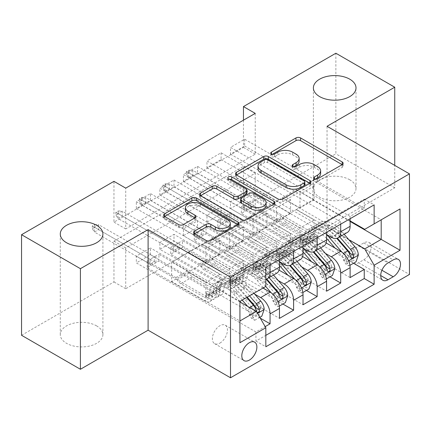 <?xml version="1.0" encoding="UTF-8"?>
<svg xmlns="http://www.w3.org/2000/svg" width="431" height="431" viewBox="0 0 431 431"><rect width="100%" height="100%" fill="white"/><g stroke="black" fill="none" stroke-linecap="round" stroke-linejoin="round"><path stroke-width="0.32" stroke-dasharray="2.15 1.62" d="M315.309 179.124L314.393 179.652A2.29 1.32 0 0 0 313.725 180.589A2.29 1.32 0 0 0 314.393 181.521A2.29 1.32 0 0 0 317.631 181.521L342.187 167.347A3.27 1.886 0 0 0 343.141 166.01A3.27 1.886 0 0 0 342.187 164.674L342.144 164.653M272.322 154.309L271.411 154.837A2.29 1.32 0 0 0 270.738 155.769A2.29 1.32 0 0 0 271.411 156.701A2.29 1.32 0 0 0 274.644 156.701L277.823 154.869L277.823 152.148M293.818 166.716L292.902 167.244A2.29 1.32 0 0 0 292.234 168.176A2.29 1.32 0 0 0 292.902 169.114A2.29 1.32 0 0 0 296.14 169.114L299.313 167.276L299.313 164.561M96.657 325.911A21.313 12.305 0 0 0 73.432 323.245A21.313 12.305 0 0 0 60.281 334.612A21.313 12.305 0 0 0 66.519 343.313A21.313 12.305 0 0 0 89.745 345.98A21.313 12.305 0 0 0 102.901 334.612A21.313 12.305 0 0 0 96.657 325.911M349.762 179.786A21.313 12.305 0 0 0 326.542 177.119A21.313 12.305 0 0 0 313.385 188.482A21.313 12.305 0 0 0 319.624 197.182A21.313 12.305 0 0 0 342.85 199.849A21.313 12.305 0 0 0 356.006 188.482A21.313 12.305 0 0 0 349.762 179.786M219.912 343.108A10.656 6.153 120 0 0 226.873 333.718A10.656 6.153 120 0 0 225.241 325.184A10.656 6.153 120 0 0 219.912 325.707A10.656 6.153 120 0 0 212.952 335.097A10.656 6.153 120 0 0 214.59 343.636A10.656 6.153 120 0 0 219.912 343.108M260.292 318.164L150.457 254.753L136.331 262.91L255.939 331.962L265.178 326.628M282.898 304.027L174 241.161L159.874 249.312L279.482 318.369M306.441 290.435L197.549 227.563L183.423 235.719L303.025 304.776M329.984 276.842L221.092 213.97L206.966 222.127L326.574 291.184M364.243 208.259L244.636 139.208L230.51 147.364L350.117 216.416L364.243 208.259L364.243 199.154L255.939 261.682L255.939 270.792L136.331 201.735L150.457 193.578L150.457 200.377L136.331 208.534L136.331 201.735M340.7 221.852L221.092 152.8L206.966 160.957L326.574 230.009L340.7 221.852L340.7 224.163M317.157 235.45L197.549 166.393L183.423 174.55L303.025 243.607L317.157 235.45L317.157 237.761M293.608 249.043L174 179.986L159.874 188.142L279.482 257.199L293.608 249.043L293.608 251.354M263.002 288.053L211.675 258.422L229.335 268.89L229.335 282.617L159.874 242.518L174 234.362L174 241.161M254.737 294.157L202.258 263.858L211.675 258.422M279.051 270.135L235.218 244.83L252.878 255.297L252.878 269.025L183.423 228.926L197.549 220.769L197.549 227.563M278.281 280.565L225.801 250.266L235.218 244.83M302.594 256.542L258.762 231.237L276.422 241.699L276.422 255.432L206.966 215.333L221.092 207.176L221.092 213.97M301.824 266.972L249.344 236.673L258.762 231.237M255.233 113.38L255.233 154.158L125.733 228.926L125.733 188.142M244.636 139.208L244.636 146.001L230.51 154.158L230.51 147.364M221.092 152.8L221.092 159.599L206.966 167.751L206.966 160.957M197.549 166.393L197.549 173.192L183.423 181.349L183.423 174.55M174 179.986L174 186.785L159.874 194.941L159.874 188.142M255.233 213.97L125.733 288.738L125.733 247.954L255.233 173.192L255.233 213.97L243.461 207.176L335.873 153.819L335.873 53.228M244.636 200.377L230.51 208.534L230.51 201.735L244.636 193.578L244.636 200.377L353.533 263.249M206.966 222.127L206.966 215.333M183.423 235.719L183.423 228.926M159.874 249.312L159.874 242.518M150.457 254.753L150.457 247.954L136.331 256.111L136.331 262.91M174 186.785L243.461 226.884L243.461 240.611L225.801 230.418L211.675 238.844L270.065 272.559A13.318 7.688 -120 0 0 276.724 273.216M211.675 238.844L202.258 244.285L260.647 277.995L270.065 272.559M197.549 173.192L267.005 213.291L267.005 227.018L249.344 216.825L235.218 225.251L293.608 258.966A13.318 7.688 -120 0 0 300.267 259.624M235.218 225.251L225.801 230.693L279.482 261.682M221.092 159.599L290.548 199.698L290.548 213.426L272.893 203.233L258.762 211.659L317.157 245.374A13.318 7.688 -120 0 0 323.816 246.031M258.762 211.659L249.344 217.095L303.025 248.089M325.367 253.38L272.893 223.08L282.31 217.639L299.965 228.107L299.965 241.839L230.51 201.735M326.138 242.944L282.31 217.639M244.636 146.001L314.091 186.106L314.091 199.833L296.436 189.64L272.893 203.502L326.574 234.496M282.31 198.066L340.7 231.776A13.318 7.688 -120 0 0 347.359 232.438M350.117 218.727L350.117 216.416M270.065 264.946L270.065 262.635L255.939 270.792M279.482 259.51L279.482 257.199M303.025 245.912L303.025 243.607M326.574 232.32L326.574 230.009M255.939 331.962L255.939 341.072L265.825 335.361M171.646 281.529L239.927 320.95L239.927 301.377L171.646 261.956L171.646 281.529L188.131 272.015L205.786 282.483L205.786 296.21L136.331 256.111M239.927 301.921L188.131 272.015M348.916 239.781L296.436 209.488L312.917 199.968L350.117 221.448M312.917 199.968L312.917 180.395L381.198 219.815L364.718 229.33M312.917 180.395L296.436 189.909L350.117 220.904M327.043 126.294L327.043 226.884L394.737 187.803L394.737 165.375M394.737 187.803L335.873 153.819M21.55 335.291L113.962 281.939L113.962 241.155L243.461 166.393L243.461 207.176M125.733 288.738L113.962 281.939M327.043 226.884L409.45 274.461M243.461 120.174L243.461 147.364L113.962 222.127L113.962 181.343M150.457 200.377L219.912 240.476L219.912 254.209L202.258 244.011L188.131 252.442L256.407 291.862L239.927 301.377M188.131 252.442L171.646 261.956M202.258 263.858L188.131 272.284M225.801 250.266L211.675 258.692M249.344 236.673L235.218 245.099M272.893 223.08L258.762 231.506M296.436 209.488L282.31 217.914M296.436 189.64L296.436 189.909M272.893 203.233L272.893 203.502M249.344 216.825L249.344 217.095M225.801 230.418L225.801 230.693M202.258 244.011L202.258 244.285M255.233 154.158L243.461 147.364M125.733 228.926L113.962 222.127M255.233 173.192L243.461 166.393M125.733 247.954L113.962 241.155M296.436 209.757L314.091 219.95L314.091 233.683L299.965 241.839M314.091 219.95L299.965 228.107M314.091 233.683L244.636 193.578M230.51 208.534L350.117 277.591M364.243 199.154L374.135 204.865M230.51 154.158L299.965 194.262L299.965 207.99L282.31 197.797M314.091 199.833L299.965 207.99M314.091 186.106L299.965 194.262M270.065 262.635L150.457 193.578M272.893 223.35L290.548 233.548L276.422 241.699M290.548 233.548L290.548 247.275L276.422 255.432M290.548 247.275L221.092 207.176M206.966 167.751L276.422 207.855L276.422 221.582L258.762 211.389M290.548 213.426L276.422 221.582M290.548 199.698L276.422 207.855M267.005 227.018L252.878 235.175L235.218 224.982M267.005 213.291L252.878 221.448L252.878 235.175M183.423 181.349L252.878 221.448M249.344 236.942L267.005 247.141L267.005 260.868L197.549 220.769M267.005 260.868L252.878 269.025M267.005 247.141L252.878 255.297M243.461 240.611L229.335 248.768L211.675 238.575M243.461 226.884L229.335 235.04L229.335 248.768M159.874 194.941L229.335 235.04M225.801 250.535L243.461 260.733L243.461 274.461L174 234.362M243.461 274.461L229.335 282.617M243.461 260.733L229.335 268.89M219.912 254.209L205.786 262.366L188.131 252.167M219.912 240.476L205.786 248.633L205.786 262.366M255.939 261.682L265.825 267.392M265.825 286.421L256.407 291.862M136.331 208.534L205.786 248.633M265.825 279.191A13.318 7.688 60 0 1 260.647 277.995M202.258 264.133L219.912 274.326L219.912 288.053L150.457 247.954M255.939 341.072L265.825 346.777M219.912 288.053L205.786 296.21M219.912 274.326L205.786 282.483M239.927 342.699L239.927 320.95M363.775 259.78A10.322 5.959 120 0 0 370.515 250.686A10.322 5.959 120 0 0 368.936 242.416A10.322 5.959 120 0 0 363.775 242.928L358.592 245.918A10.322 5.959 120 0 0 351.852 255.012A10.322 5.959 120 0 0 353.431 263.282A10.322 5.959 120 0 0 358.592 262.77L363.775 259.78L381.914 270.253M320.637 173.548A10.457 6.039 0 0 0 317.572 169.281L317.572 166.56M299.313 167.276A10.457 6.039 0 0 1 314.107 167.276L317.572 169.281M299.141 161.14A10.457 6.039 0 0 0 296.081 156.868L296.081 154.153M277.823 154.869A10.457 6.039 0 0 1 292.611 154.869L296.081 156.868M236.495 174.991L236.452 175.018A3.27 1.886 0 0 0 235.498 176.349A3.27 1.886 0 0 0 236.452 177.685L278.054 201.703A3.27 1.886 0 0 0 282.677 201.703L309.948 185.96A3.27 1.886 0 0 0 310.902 184.624A3.27 1.886 0 0 0 309.948 183.288L309.905 183.267M304.841 184.624A2.29 1.32 0 0 0 304.167 183.687L304.167 180.972M258.002 168.812A10.457 6.039 0 0 1 261.067 164.545L264.418 162.606A2.29 1.32 0 0 1 267.656 162.606L304.167 183.687M273.965 204.014L274.008 204.035A3.27 1.886 0 0 1 274.967 205.371A3.27 1.886 0 0 1 274.008 206.708L246.737 222.45L246.737 219.729M200.56 195.739L200.517 195.766A3.27 1.886 0 0 0 199.558 197.096A3.27 1.886 0 0 0 200.517 198.432L242.114 222.45A3.27 1.886 0 0 0 246.737 222.45M247.001 192.964A3.27 1.886 0 0 0 246.047 191.628L228.478 181.489L228.478 178.768M229.394 179.296A2.29 1.32 0 0 0 227.81 180.551A2.29 1.32 0 0 0 228.478 181.489M266.11 205.307A8.744 5.048 0 0 0 263.551 201.735L263.551 199.014M240.579 201.967A3.27 1.886 0 0 1 241.538 200.636L249.28 196.164A3.27 1.886 0 0 1 253.902 196.164L263.551 201.735M194.553 233.769L194.51 233.791A3.27 1.886 0 0 0 193.551 235.127A3.27 1.886 0 0 0 194.51 236.463L206.18 243.197A3.27 1.886 0 0 0 210.802 243.197L238.074 227.455A3.27 1.886 0 0 0 239.027 226.119A3.27 1.886 0 0 0 238.074 224.788L238.031 224.761M230.289 226.119A8.744 5.048 0 0 0 227.73 222.552L227.73 219.832M185.416 210.306A8.744 5.048 0 0 1 190.814 205.646A8.744 5.048 0 0 1 200.345 206.74L227.73 222.552M164.626 216.486L164.577 216.513A3.27 1.886 0 0 0 163.624 217.849A3.27 1.886 0 0 0 164.577 219.18L178.676 227.32A3.27 1.886 0 0 0 183.299 227.32L194.968 220.58A3.27 1.886 0 0 0 195.927 219.25A3.27 1.886 0 0 0 194.968 217.914L194.925 217.887M303.736 241.021A1.999 1.153 0 0 0 300.908 241.021A1.999 1.153 0 0 0 300.321 241.839A1.999 1.153 0 0 0 300.908 242.653L303.268 244.016A10.489 6.056 -120 0 0 308.515 244.533A10.489 6.056 -120 0 0 310.686 239.868L306.209 242.454A10.489 6.056 60 0 1 304.038 247.119A10.489 6.056 60 0 1 298.796 246.597L241.338 213.426L253.11 206.632L310.568 239.803L306.096 242.384L303.736 241.021L303.736 237.486L306.096 238.849A6.158 3.556 -120 0 0 309.172 239.157A6.158 3.556 -120 0 0 310.449 236.414L314.921 233.834A6.158 3.556 60 0 1 313.649 236.571A6.158 3.556 60 0 1 310.568 236.269L286.782 222.536A7.235 4.175 -120 0 1 283.167 218.716L281.836 216.416L253.11 199.833L253.11 206.632M326.574 234.642A25.472 14.708 -120 0 0 308.424 229.297A25.472 14.708 -120 0 0 303.149 240.627L307.626 238.047A6.158 3.556 60 0 1 306.349 240.789A6.158 3.556 60 0 1 303.268 240.482L300.908 239.119A1.999 1.153 180 0 1 300.321 238.305A1.999 1.153 180 0 1 300.908 237.486A1.999 1.153 180 0 1 303.736 237.486M358.355 255.023L355.295 253.256A4.493 2.597 -120 0 0 353.544 249.102L339.65 233.009A21.146 12.208 -120 0 0 322.361 226.248A21.146 12.208 -120 0 0 317.981 235.655A10.489 6.056 60 0 1 315.81 240.32A10.489 6.056 60 0 1 310.568 239.803M344.164 234.281L341.023 230.644A25.472 14.708 -120 0 0 320.195 222.498A25.472 14.708 -120 0 0 314.921 233.834M343.523 260.049L346.583 261.822L348.938 265.9L345.877 264.133L343.523 260.049A4.493 2.597 -120 0 0 341.772 255.901L335.011 248.067M346.583 261.822A8.825 5.097 -120 0 0 343.146 253.536L342.009 252.216M303.149 240.627A6.158 3.556 60 0 1 301.878 243.37A6.158 3.556 60 0 1 298.796 243.062L275.01 229.33A7.235 4.175 60 0 1 271.39 225.515L270.065 223.215L241.338 206.632L241.338 213.426M326.574 238.386A21.146 12.208 -120 0 0 310.589 233.042A21.146 12.208 -120 0 0 306.209 242.454M348.938 265.9L349.918 265.334M345.877 264.133L352.941 260.055L356.006 261.822M355.295 253.256L352.941 260.055M317.981 235.655L313.509 238.235A10.489 6.056 60 0 1 311.338 242.906A10.489 6.056 60 0 1 306.096 242.384M339.687 236.867L336.546 233.23A25.472 14.708 -120 0 0 315.724 225.079A25.472 14.708 -120 0 0 310.449 236.414M307.626 238.047A25.472 14.708 60 0 1 312.895 226.711A25.472 14.708 60 0 1 333.723 234.857L336.74 238.354M313.509 238.235A21.146 12.208 60 0 1 317.889 228.829A21.146 12.208 60 0 1 335.173 235.595L337.381 238.149M350.204 253.444L348.286 256.273L347.381 255.077A4.493 2.597 -120 0 0 346.249 253.315L332.349 237.222A21.146 12.208 -120 0 0 315.061 230.461A21.146 12.208 -120 0 0 310.686 239.868M241.338 206.632L244.285 204.93L244.285 211.729L244.285 204.93L253.11 199.833M250.169 208.329L250.169 201.536L248.52 202.484L248.52 207.381L244.285 209.827L188.6 177.674L192.84 175.228L250.169 208.329M270.065 223.215L281.836 216.416M186.483 171.56L244.285 204.93L248.52 202.484L192.84 170.337L188.6 172.783L188.6 177.674L186.483 174.28L186.483 171.56L188.837 170.202L188.837 172.917L186.483 174.28M188.837 172.917L192.84 175.228L192.84 170.337L188.837 170.202M280.188 254.613A1.999 1.153 0 0 0 277.365 254.613A1.999 1.153 0 0 0 276.777 255.432A1.999 1.153 0 0 0 277.365 256.246L279.724 257.609A10.489 6.056 -120 0 0 284.966 258.131A10.489 6.056 -120 0 0 287.138 253.46L282.666 256.046A10.489 6.056 60 0 1 280.495 260.712A10.489 6.056 60 0 1 275.253 260.195L217.795 227.018L229.567 220.225L287.024 253.396L282.547 255.976L280.188 254.613L280.188 251.079L282.547 252.442A6.158 3.556 -120 0 0 285.629 252.749A6.158 3.556 -120 0 0 286.906 250.007L291.378 247.426A6.158 3.556 60 0 1 290.101 250.169A6.158 3.556 60 0 1 287.024 249.861L263.239 236.129A7.235 4.175 -120 0 1 259.618 232.309L258.293 230.014L229.567 213.426L229.567 220.225M303.025 248.234A25.472 14.708 -120 0 0 284.88 242.89A25.472 14.708 -120 0 0 279.606 254.22L284.077 251.639A6.158 3.556 60 0 1 282.806 254.382A6.158 3.556 60 0 1 279.724 254.075L277.365 252.711A1.999 1.153 180 0 1 276.777 251.898A1.999 1.153 180 0 1 277.365 251.079A1.999 1.153 180 0 1 280.188 251.079M334.812 268.615L331.751 266.848A4.493 2.597 -120 0 0 330.001 262.695L316.101 246.602A21.146 12.208 -120 0 0 298.818 239.841A21.146 12.208 -120 0 0 294.438 249.247A10.489 6.056 60 0 1 292.266 253.913A10.489 6.056 60 0 1 287.024 253.396M320.621 247.873L317.48 244.237A25.472 14.708 -120 0 0 296.652 236.091A25.472 14.708 -120 0 0 291.378 247.426M319.98 273.647L323.04 275.414L325.394 279.493L322.334 277.726L319.98 273.647A4.493 2.597 -120 0 0 318.229 269.494L311.468 261.66M323.04 275.414A8.825 5.097 -120 0 0 319.603 267.128L318.461 265.808M279.606 254.22A6.158 3.556 60 0 1 278.329 256.962A6.158 3.556 60 0 1 275.253 256.66L251.467 242.928A7.235 4.175 60 0 1 247.847 239.108L246.521 236.808L217.795 220.225L217.795 227.018M303.025 251.979A21.146 12.208 -120 0 0 287.046 246.64A21.146 12.208 -120 0 0 282.666 256.046M325.394 279.493L326.375 278.927M322.334 277.726L329.397 273.647L332.457 275.414M331.751 266.848L329.397 273.647M294.438 249.247L289.966 251.833A10.489 6.056 60 0 1 287.795 256.499A10.489 6.056 60 0 1 282.547 255.976M316.144 250.459L313.003 246.823A25.472 14.708 -120 0 0 292.18 238.677A25.472 14.708 -120 0 0 286.906 250.007M284.077 251.639A25.472 14.708 60 0 1 289.352 240.304A25.472 14.708 60 0 1 310.18 248.455L313.197 251.946M289.966 251.833A21.146 12.208 60 0 1 294.341 242.421A21.146 12.208 60 0 1 311.629 249.188L313.838 251.742M326.66 267.037L324.742 269.865L323.837 268.669A4.493 2.597 -120 0 0 322.7 266.908L308.806 250.815A21.146 12.208 -120 0 0 291.518 244.054A21.146 12.208 -120 0 0 287.138 253.46M217.795 220.225L220.737 218.522L220.737 225.321L220.737 218.522L229.567 213.426M226.625 221.922L226.625 215.128L224.977 216.076L224.977 220.974L220.737 223.42L165.057 191.272L169.291 188.821L226.625 221.922M246.521 236.808L258.293 230.014M162.934 185.152L220.737 218.522L224.977 216.076L169.291 183.929L165.057 186.375L165.057 191.272L162.934 187.873L162.934 185.152L165.288 183.795L165.288 186.51L162.934 187.873M165.288 186.51L169.291 188.821L169.291 183.929L165.288 183.795M256.644 268.211A1.999 1.153 0 0 0 253.821 268.211A1.999 1.153 0 0 0 253.234 269.025A1.999 1.153 0 0 0 253.821 269.838L256.181 271.201A10.489 6.056 -120 0 0 261.423 271.724A10.489 6.056 -120 0 0 263.594 267.053L259.123 269.639A10.489 6.056 60 0 1 256.951 274.305A10.489 6.056 60 0 1 251.704 273.787L194.252 240.617L206.023 233.817L263.476 266.988L259.004 269.574L256.644 268.211L256.644 264.677L259.004 266.035A6.158 3.556 -120 0 0 262.086 266.342A6.158 3.556 -120 0 0 263.363 263.6L267.834 261.019A6.158 3.556 60 0 1 266.557 263.761A6.158 3.556 60 0 1 263.476 263.454L239.69 249.721A7.235 4.175 -120 0 1 236.075 245.902L234.75 243.607L206.023 227.018L206.023 233.817M279.482 261.827A25.472 14.708 -120 0 0 261.337 256.483A25.472 14.708 -120 0 0 256.062 267.818L260.534 265.232A6.158 3.556 60 0 1 259.257 267.974A6.158 3.556 60 0 1 256.181 267.667L253.821 266.304A1.999 1.153 180 0 1 253.234 265.491A1.999 1.153 180 0 1 253.821 264.677A1.999 1.153 180 0 1 256.644 264.677M311.268 282.208L308.203 280.441A4.493 2.597 -120 0 0 306.457 276.287L292.557 260.195A21.146 12.208 -120 0 0 275.269 253.433A21.146 12.208 -120 0 0 270.894 262.84A10.489 6.056 60 0 1 268.723 267.511A10.489 6.056 60 0 1 263.476 266.988M297.072 261.472L293.931 257.835A25.472 14.708 -120 0 0 273.109 249.684A25.472 14.708 -120 0 0 267.834 261.019M296.431 287.24L299.497 289.007L301.851 293.085L298.791 291.318L296.431 287.24A4.493 2.597 -120 0 0 294.685 283.086L287.924 275.258M299.497 289.007A8.825 5.097 -120 0 0 296.059 280.721L294.917 279.401M256.062 267.818A6.158 3.556 60 0 1 254.786 270.555A6.158 3.556 60 0 1 251.704 270.253L227.918 256.52A7.235 4.175 60 0 1 224.303 252.701L222.978 250.4L194.252 233.817L194.252 240.617M279.482 265.571A21.146 12.208 -120 0 0 263.497 260.232A21.146 12.208 -120 0 0 259.123 269.639M301.851 293.085L302.831 292.52M298.791 291.318L305.854 287.24L308.914 289.007M308.203 280.441L305.854 287.24M270.894 262.84L266.423 265.426A10.489 6.056 60 0 1 264.251 270.092A10.489 6.056 60 0 1 259.004 269.574M292.601 264.052L289.46 260.416A25.472 14.708 -120 0 0 268.632 252.27A25.472 14.708 -120 0 0 263.363 263.6M260.534 265.232A25.472 14.708 60 0 1 265.808 253.897A25.472 14.708 60 0 1 286.631 262.048L289.654 265.539M266.423 265.426A21.146 12.208 60 0 1 270.797 256.014A21.146 12.208 60 0 1 288.086 262.781L290.289 265.334M303.117 280.629L301.199 283.458L300.288 282.262A4.493 2.597 -120 0 0 299.157 280.5L285.257 264.413A21.146 12.208 -120 0 0 267.974 257.646A21.146 12.208 -120 0 0 263.594 267.053M194.252 233.817L197.193 232.12L197.193 238.914L197.193 232.12L206.023 227.018M203.082 235.515L203.082 228.721L201.433 229.669L201.433 234.566L197.193 237.012L141.508 204.865L145.748 202.419L203.082 235.515M222.978 250.4L234.75 243.607M139.391 198.745L197.193 232.12L201.433 229.669L145.748 197.522L141.508 199.968L141.508 204.865L139.391 201.466L139.391 198.745L141.745 197.387L141.745 200.108L139.391 201.466M141.745 200.108L145.748 202.419L145.748 197.522L141.745 197.387M233.101 281.804A1.999 1.153 0 0 0 230.273 281.804A1.999 1.153 0 0 0 229.691 282.617A1.999 1.153 0 0 0 230.273 283.436L232.632 284.794A10.489 6.056 -120 0 0 237.88 285.317A10.489 6.056 -120 0 0 240.051 280.651L235.579 283.232A10.489 6.056 60 0 1 233.408 287.897A10.489 6.056 60 0 1 228.161 287.38L170.708 254.209L182.48 247.41L239.932 280.581L235.461 283.167L233.101 281.804L233.101 278.27L235.461 279.633A6.158 3.556 -120 0 0 238.542 279.935A6.158 3.556 -120 0 0 239.814 277.198L244.291 274.612A6.158 3.556 60 0 1 243.014 277.354A6.158 3.556 60 0 1 239.932 277.047L216.146 263.314A7.235 4.175 -120 0 1 212.531 259.494L211.201 257.199L182.48 240.617L182.48 247.41M265.744 286.475L258.616 278.221A25.472 14.708 -120 0 0 237.788 270.075A25.472 14.708 -120 0 0 232.519 281.411L236.991 278.825A6.158 3.556 60 0 1 235.714 281.567A6.158 3.556 60 0 1 232.632 281.26L230.273 279.897A1.999 1.153 180 0 1 229.691 279.083A1.999 1.153 180 0 1 230.273 278.27A1.999 1.153 180 0 1 233.101 278.27M287.725 295.801L284.659 294.034A4.493 2.597 -120 0 0 282.914 289.88L269.014 273.793A21.146 12.208 -120 0 0 251.726 267.026A21.146 12.208 -120 0 0 247.351 276.433A10.489 6.056 60 0 1 245.18 281.104A10.489 6.056 60 0 1 239.932 280.581M273.529 275.064L270.388 271.428A25.472 14.708 -120 0 0 249.56 263.276A25.472 14.708 -120 0 0 244.291 274.612M272.888 300.833L275.948 302.6L278.307 306.678L275.247 304.911L272.888 300.833A4.493 2.597 -120 0 0 271.137 296.679L264.375 288.851M275.948 302.6A8.825 5.097 -120 0 0 272.516 294.314L271.374 292.994M232.519 281.411A6.158 3.556 60 0 1 231.242 284.148A6.158 3.556 60 0 1 228.161 283.846L204.375 270.113A7.235 4.175 60 0 1 200.76 266.293L199.429 263.993L170.708 247.41L170.708 254.209M263.46 287.789L257.242 280.586A21.146 12.208 -120 0 0 239.954 273.825A21.146 12.208 -120 0 0 235.579 283.232M278.307 306.678L279.283 306.112M275.247 304.911L282.31 300.833L285.37 302.6M284.659 294.034L282.31 300.833M247.351 276.433L242.874 279.019A10.489 6.056 60 0 1 240.703 283.684A10.489 6.056 60 0 1 235.461 283.167M269.057 277.645L265.916 274.008A25.472 14.708 -120 0 0 245.088 265.862A25.472 14.708 -120 0 0 239.814 277.198M236.991 278.825A25.472 14.708 60 0 1 242.265 267.495A25.472 14.708 60 0 1 263.088 275.641L266.105 279.132M242.874 279.019A21.146 12.208 60 0 1 247.254 269.612A21.146 12.208 60 0 1 264.537 276.373L266.746 278.927M279.574 294.222L277.65 297.056L276.745 295.855A4.493 2.597 -120 0 0 275.614 294.098L261.714 278.006A21.146 12.208 -120 0 0 244.425 271.239A21.146 12.208 -120 0 0 240.051 280.651M170.708 247.41L173.65 245.713L173.65 252.507L173.65 245.713L182.48 240.617M179.533 249.113L179.533 242.314L177.89 243.267L177.89 248.159L173.65 250.605L117.965 218.458L122.205 216.012L179.533 249.113M199.429 263.993L211.201 257.199M115.847 212.338L173.65 245.713L177.89 243.267L122.205 211.115L117.965 213.566L117.965 218.458L115.847 215.058L115.847 212.338L118.202 210.98L118.202 213.701L115.847 215.058M118.202 213.701L122.205 216.012L122.205 211.115L118.202 210.98M209.558 295.397A1.999 1.153 0 0 0 206.729 295.397A1.999 1.153 0 0 0 206.142 296.21A1.999 1.153 0 0 0 206.729 297.029L209.089 298.392A10.489 6.056 -120 0 0 214.336 298.909A10.489 6.056 -120 0 0 216.507 294.244L212.03 296.824A10.489 6.056 60 0 1 209.859 301.49A10.489 6.056 60 0 1 204.617 300.973L147.16 267.802L158.931 261.003L216.389 294.174L211.917 296.76L209.558 295.397L209.558 291.862L211.917 293.225A6.158 3.556 -120 0 0 214.994 293.527A6.158 3.556 -120 0 0 216.27 290.79L220.742 288.204A6.158 3.556 60 0 1 219.471 290.947A6.158 3.556 60 0 1 216.389 290.639L192.603 276.907A7.235 4.175 -120 0 1 188.983 273.092L187.657 270.792L158.931 254.209L158.931 261.003M242.195 300.068L235.073 291.814A25.472 14.708 -120 0 0 214.245 283.668A25.472 14.708 -120 0 0 208.97 295.003L213.447 292.417A6.158 3.556 60 0 1 212.171 295.16A6.158 3.556 60 0 1 209.089 294.858L206.729 293.495A1.999 1.153 180 0 1 206.142 292.676A1.999 1.153 180 0 1 206.729 291.862A1.999 1.153 180 0 1 209.558 291.862M264.176 309.399L261.116 307.626A4.493 2.597 -120 0 0 259.365 303.478L245.471 287.385A21.146 12.208 -120 0 0 228.182 280.619A21.146 12.208 -120 0 0 223.802 290.031A10.489 6.056 60 0 1 221.631 294.696A10.489 6.056 60 0 1 216.389 294.174M253.967 293.269L246.844 285.02A25.472 14.708 -120 0 0 226.016 276.874A25.472 14.708 -120 0 0 220.742 288.204M249.344 314.425L252.404 316.192L254.759 320.271L251.699 318.504L249.344 314.425A4.493 2.597 -120 0 0 247.593 310.272L240.832 302.443M252.404 316.192A8.825 5.097 -120 0 0 248.967 307.906L247.647 306.376M208.97 295.003A6.158 3.556 60 0 1 207.699 297.746A6.158 3.556 60 0 1 204.617 297.438L180.831 283.706A7.235 4.175 60 0 1 177.211 279.886L175.886 277.591L147.16 261.003L147.16 267.802M239.927 301.393L233.694 294.179A21.146 12.208 -120 0 0 216.41 287.418A21.146 12.208 -120 0 0 212.03 296.824M254.759 320.271L259.823 317.351M251.699 318.504L258.762 314.425L261.822 316.192M261.116 307.626L258.762 314.425M223.802 290.031L219.331 292.611A10.489 6.056 60 0 1 217.159 297.277A10.489 6.056 60 0 1 211.917 296.76M249.495 295.855L242.367 287.601A25.472 14.708 -120 0 0 221.545 279.455A25.472 14.708 -120 0 0 216.27 290.79M213.447 292.417A25.472 14.708 60 0 1 218.716 281.087A25.472 14.708 60 0 1 239.544 289.233L246.672 297.482M219.331 292.611A21.146 12.208 60 0 1 223.711 283.205A21.146 12.208 60 0 1 240.994 289.966L247.216 297.169M256.025 307.815L254.107 310.649L253.202 309.447A4.493 2.597 -120 0 0 252.07 307.691L238.171 291.598A21.146 12.208 -120 0 0 220.882 284.837A21.146 12.208 -120 0 0 216.507 294.244M147.16 261.003L150.107 259.306L150.107 266.099L150.107 259.306L158.931 254.209M155.99 262.705L155.99 255.906L154.341 256.86L154.341 261.752L150.107 264.198L94.421 232.05L98.661 229.604L155.99 262.705M175.886 277.591L187.657 270.792M92.304 225.936L150.107 259.306L154.341 256.86L98.661 224.707L94.421 227.159L94.421 232.05L92.304 228.651L92.304 225.936L94.658 224.573L94.658 227.293L92.304 228.651M94.658 227.293L98.661 229.604L98.661 224.707L94.658 224.573M317.631 181.521L317.631 178.8M274.644 156.701L274.644 153.986M296.14 169.114L296.14 166.393M284.191 264.402L293.608 258.966M307.734 250.81L317.157 245.374M331.283 237.217L340.7 231.776M363.775 242.928L393.207 259.915M358.592 262.77L380.724 275.549M358.592 245.918L388.024 262.91M314.107 167.276L314.107 164.561M292.902 167.244L292.902 166.393M292.611 154.869L292.611 152.148M271.411 154.837L271.411 153.986M342.187 164.674L342.187 167.347M314.393 179.652L314.393 178.8M278.054 201.703L278.054 198.982M236.452 177.685L236.452 175.018M309.948 183.288L309.948 185.96M282.677 201.703L282.677 198.982M267.656 162.606L267.656 159.89M264.418 162.606L264.418 159.89M261.067 164.545L261.067 161.824M274.008 206.708L274.008 204.035M242.114 222.45L242.114 219.729M200.517 198.432L200.517 195.766M246.047 191.628L246.047 188.907M253.902 196.164L253.902 193.444M249.28 196.164L249.28 193.444M241.538 200.636L241.538 197.915M194.51 233.791L194.51 236.463M200.345 206.74L200.345 204.019M194.968 217.914L194.968 220.58M183.299 227.32L183.299 224.599M178.676 227.32L178.676 224.599M164.577 219.18L164.577 216.513M238.074 224.788L238.074 227.455M210.802 243.197L210.802 240.482M206.18 243.197L206.18 240.482M346.643 261.924L348.571 260.809M355.236 253.428L343.582 260.157M306.096 238.849L310.568 236.269M275.01 229.33L286.782 222.536M298.796 243.062L303.268 240.482M303.268 244.016L298.796 246.597M336.546 233.23L341.023 230.644M330.464 236.743L333.723 234.857M339.65 233.009L335.173 235.595M332.349 237.222L327.872 239.808M353.544 249.102L349.072 251.682M343.146 253.536L343.415 253.38M346.249 253.315L341.772 255.901M271.39 225.515L283.167 218.716M347.381 255.077L350.769 257.032M300.908 239.119L300.908 242.653M323.099 275.517L325.028 274.402M331.692 267.021L320.039 273.75M282.547 252.442L287.024 249.861M251.467 242.928L263.239 236.129M275.253 256.66L279.724 254.075M279.724 257.609L275.253 260.195M313.003 246.823L317.48 244.237M306.915 250.336L310.18 248.455M316.101 246.602L311.629 249.188M308.806 250.815L304.329 253.401M330.001 262.695L325.529 265.28M322.7 266.908L318.229 269.494M247.847 239.108L259.618 232.309M323.837 268.669L327.221 270.625M277.365 252.711L277.365 256.246M299.556 289.109L301.484 287.994M308.149 280.613L296.496 287.342M259.004 266.035L263.476 263.454M227.918 256.52L239.69 249.721M251.704 270.253L256.181 267.667M256.181 271.201L251.704 273.787M289.46 260.416L293.931 257.835M283.372 263.928L286.631 262.048M292.557 260.195L288.086 262.781M285.257 264.413L280.786 266.994M306.457 276.287L301.986 278.873M299.157 280.5L294.685 283.086M224.303 252.701L236.075 245.902M300.288 282.262L303.677 284.218M253.821 266.304L253.821 269.838M276.012 302.702L277.941 301.587M284.605 294.206L272.947 300.935M235.461 279.633L239.932 277.047M204.375 270.113L216.146 263.314M228.161 283.846L232.632 281.26M232.632 284.794L228.161 287.38M265.916 274.008L270.388 271.428M258.616 278.221L263.088 275.641M269.014 273.793L264.537 276.373M261.714 278.006L257.242 280.586M282.914 289.88L278.437 292.466M275.614 294.098L271.137 296.679M200.76 266.293L212.531 259.494M276.745 295.855L280.134 297.81M230.273 279.897L230.273 283.436M252.464 316.295L257.528 313.375M261.057 307.799L249.404 314.528M211.917 293.225L216.389 290.639M180.831 283.706L192.603 276.907M204.617 297.438L209.089 294.858M209.089 298.392L204.617 300.973M242.367 287.601L246.844 285.02M235.073 291.814L239.544 289.233M245.471 287.385L240.994 289.966M238.171 291.598L233.694 294.179M259.365 303.478L254.893 306.058M248.967 307.906L249.635 307.524M252.07 307.691L247.593 310.272M177.211 279.886L188.983 273.092M253.202 309.447L256.59 311.403M206.729 293.495L206.729 297.029M60.281 334.612L60.281 234.022M313.385 188.482L313.385 87.892M225.241 325.184L254.673 342.171M368.936 242.416L398.363 259.408M353.431 263.282L382.863 280.274M214.59 343.636L244.016 360.628M356.006 188.482L356.006 87.892M102.901 334.612L102.901 234.022M292.234 168.176L292.234 165.461M270.738 155.769L270.738 153.048M343.141 166.01L343.141 163.29M313.725 180.589L313.725 177.868M235.498 176.349L235.498 173.634M310.902 184.624L310.902 181.904M199.558 197.096L199.558 194.381M227.81 180.551L227.81 177.836M274.967 205.371L274.967 202.651M195.927 219.25L195.927 216.529M163.624 217.849L163.624 215.128M239.027 226.119L239.027 223.403M193.551 235.127L193.551 232.406M309.172 239.157L313.649 236.571M301.878 243.37L306.349 240.789M311.338 242.906L315.81 240.32M304.038 247.119L308.515 244.533M320.195 222.498L315.724 225.079M312.895 226.711L308.424 229.297M322.361 226.248L317.889 228.829M315.061 230.461L310.589 233.042M348.286 256.273L351.41 258.077M300.321 238.305L300.321 241.839M285.629 252.749L290.101 250.169M278.329 256.962L282.806 254.382M287.795 256.499L292.266 253.913M280.495 260.712L284.966 258.131M296.652 236.091L292.18 238.677M289.352 240.304L284.88 242.89M298.818 239.841L294.341 242.421M291.518 244.054L287.046 246.64M324.742 269.865L327.867 271.67M276.777 251.898L276.777 255.432M262.086 266.342L266.557 263.761M254.786 270.555L259.257 267.974M264.251 270.092L268.723 267.511M256.951 274.305L261.423 271.724M273.109 249.684L268.632 252.27M265.808 253.897L261.337 256.483M275.269 253.433L270.797 256.014M267.974 257.646L263.497 260.232M301.199 283.458L304.318 285.263M253.234 265.491L253.234 269.025M238.542 279.935L243.014 277.354M231.242 284.148L235.714 281.567M240.703 283.684L245.18 281.104M233.408 287.897L237.88 285.317M249.56 263.276L245.088 265.862M242.265 267.495L237.788 270.075M251.726 267.026L247.254 269.612M244.425 271.239L239.954 273.825M277.65 297.056L280.775 298.855M229.691 279.083L229.691 282.617M214.994 293.527L219.471 290.947M207.699 297.746L212.171 295.16M217.159 297.277L221.631 294.696M209.859 301.49L214.336 298.909M226.016 276.874L221.545 279.455M218.716 281.087L214.245 283.668M228.182 280.619L223.711 283.205M220.882 284.837L216.41 287.418M254.107 310.649L257.232 312.448M206.142 292.676L206.142 296.21"/><path stroke-width="0.65" d="M314.393 178.8A2.29 1.32 0 0 0 317.631 178.8L342.187 164.626A3.27 1.886 0 0 0 343.141 163.29A3.27 1.886 0 0 0 342.187 161.959L300.585 137.942A3.27 1.886 0 0 0 295.962 137.942L271.411 152.116A2.29 1.32 0 0 0 270.738 153.048A2.29 1.32 0 0 0 271.411 153.986A2.29 1.32 0 0 0 274.644 153.986L277.823 152.148A10.457 6.039 0 0 1 292.611 152.148L296.081 154.153A10.457 6.039 0 0 1 299.141 158.419A10.457 6.039 0 0 1 296.081 162.692L292.902 164.523A2.29 1.32 0 0 0 292.234 165.461A2.29 1.32 0 0 0 292.902 166.393A2.29 1.32 0 0 0 296.14 166.393L299.313 164.561A10.457 6.039 0 0 1 314.107 164.561L317.572 166.56A10.457 6.039 0 0 1 320.637 170.832A10.457 6.039 0 0 1 317.572 175.099L314.393 176.936A2.29 1.32 0 0 0 313.725 177.868A2.29 1.32 0 0 0 314.393 178.8L314.393 176.936M96.657 225.321A21.313 12.305 0 0 0 73.432 222.655A21.313 12.305 0 0 0 60.281 234.022A21.313 12.305 0 0 0 66.519 242.718A21.313 12.305 0 0 0 89.745 245.39A21.313 12.305 0 0 0 102.901 234.022A21.313 12.305 0 0 0 96.657 225.321M349.762 79.191A21.313 12.305 0 0 0 326.542 76.524A21.313 12.305 0 0 0 313.385 87.892A21.313 12.305 0 0 0 319.624 96.592A21.313 12.305 0 0 0 342.85 99.259A21.313 12.305 0 0 0 356.006 87.892A21.313 12.305 0 0 0 349.762 79.191M249.344 360.1A10.656 6.153 120 0 0 256.305 350.71A10.656 6.153 120 0 0 254.673 342.171A10.656 6.153 120 0 0 249.344 342.699A10.656 6.153 120 0 0 242.384 352.089A10.656 6.153 120 0 0 244.016 360.628A10.656 6.153 120 0 0 249.344 360.1M194.51 231.075A3.27 1.886 0 0 0 193.551 232.406A3.27 1.886 0 0 0 194.51 233.742L206.18 240.482A3.27 1.886 0 0 0 210.802 240.482L238.074 224.734A3.27 1.886 0 0 0 239.027 223.403A3.27 1.886 0 0 0 238.074 222.067L196.471 198.05A3.27 1.886 0 0 0 191.849 198.05L164.577 213.792A3.27 1.886 0 0 0 163.624 215.128A3.27 1.886 0 0 0 164.577 216.464L178.676 224.599A3.27 1.886 0 0 0 183.299 224.599L194.968 217.865A3.27 1.886 0 0 0 195.927 216.529A3.27 1.886 0 0 0 194.968 215.193L187.981 211.158A8.744 5.048 0 0 1 185.416 207.591A8.744 5.048 0 0 1 190.814 202.926A8.744 5.048 0 0 1 200.345 204.019L227.73 219.832A8.744 5.048 0 0 1 230.289 223.403A8.744 5.048 0 0 1 224.896 228.064A8.744 5.048 0 0 1 215.365 226.97L210.802 224.335A3.27 1.886 0 0 0 206.18 224.335L194.51 231.075L194.51 233.742M148.102 229.604L80.414 268.685L21.55 234.701L21.55 335.291L80.414 369.275L148.102 330.194L230.51 377.772L230.51 277.181L148.102 229.604L148.102 330.194M394.737 165.375L394.737 87.213L327.043 126.294L409.45 173.871L230.51 277.181M394.737 87.213L335.873 53.228L243.461 106.581L243.461 120.174M21.55 234.701L113.962 181.343L125.733 188.142L255.233 113.38L243.461 106.581M278.054 198.982A3.27 1.886 0 0 0 282.677 198.982L309.948 183.24A3.27 1.886 0 0 0 310.902 181.904A3.27 1.886 0 0 0 309.948 180.573L268.346 156.555A3.27 1.886 0 0 0 263.724 156.555L236.452 172.298A3.27 1.886 0 0 0 235.498 173.634A3.27 1.886 0 0 0 236.452 174.964L278.054 198.982M229.394 179.296A2.29 1.32 0 0 1 231.716 179.619L231.716 176.899L274.008 201.32A3.27 1.886 0 0 1 274.967 202.651A3.27 1.886 0 0 1 274.008 203.987L246.737 219.729A3.27 1.886 0 0 1 242.114 219.729L200.517 195.717L200.517 193.045A3.27 1.886 0 0 0 199.558 194.381A3.27 1.886 0 0 0 200.517 195.717M200.517 193.045L212.187 186.305A3.27 1.886 0 0 1 216.809 186.305L233.683 196.046A3.27 1.886 0 0 0 238.305 196.046L246.047 191.579A3.27 1.886 0 0 0 247.001 190.243A3.27 1.886 0 0 0 246.047 188.907L228.478 178.768A2.29 1.32 0 0 1 227.81 177.836A2.29 1.32 0 0 1 229.222 176.613A2.29 1.32 0 0 1 231.716 176.899M265.178 326.628L270.065 323.805L260.292 318.164M254.737 294.157L260.647 297.573A13.318 7.688 60 0 1 270.065 313.881L279.482 308.445L279.482 318.369L293.608 310.212L282.898 304.027M278.281 280.565L284.191 283.975A13.318 7.688 60 0 1 293.608 300.288L303.025 294.852L303.025 304.776L317.157 296.62L306.441 290.435M301.824 266.972L307.734 270.382A13.318 7.688 60 0 1 317.157 286.696L326.574 281.26L326.574 291.184L340.7 283.027L340.7 273.103A13.318 7.688 -120 0 0 331.283 256.79L325.367 253.38M329.984 276.842L340.7 283.027M279.482 308.445A13.318 7.688 -120 0 0 270.065 292.132L263.002 288.053M303.025 294.852A13.318 7.688 -120 0 0 293.608 278.539L279.051 270.135M326.574 281.26A13.318 7.688 -120 0 0 317.157 264.946L302.594 256.542M393.207 259.915L388.024 262.91A10.322 5.959 120 0 0 381.279 272.004A10.322 5.959 120 0 0 382.863 280.274A10.322 5.959 120 0 0 388.024 279.762L393.207 276.772A10.322 5.959 120 0 0 399.946 267.678A10.322 5.959 120 0 0 398.363 259.408A10.322 5.959 120 0 0 393.207 259.915M230.51 377.772L409.45 274.461L409.45 173.871M239.927 320.95L256.407 311.435L265.825 327.749L265.825 346.777L374.135 284.25L374.135 265.216L364.718 248.908L348.916 239.781M265.825 327.749L239.927 342.699L239.927 301.377L265.825 286.421L265.825 267.392L374.135 204.865L374.135 223.894L400.033 208.943L400.033 250.266L374.135 265.216M279.482 261.682L284.191 264.402A13.318 7.688 60 0 0 290.85 265.06L300.267 259.624A13.318 7.688 -120 0 0 303.025 253.525L303.025 245.912M303.025 248.089L307.734 250.81A13.318 7.688 60 0 0 314.398 251.467L323.816 246.031A13.318 7.688 -120 0 0 326.574 239.932L326.574 232.32M265.825 335.361L364.243 278.539L364.243 269.434L350.117 277.591L350.117 267.667A13.318 7.688 -120 0 0 340.7 251.354L326.138 242.944M326.574 234.496L331.283 237.217A13.318 7.688 -120 0 0 337.942 237.874A13.318 7.688 -120 0 0 340.7 231.776L340.7 224.163M337.942 237.874L347.359 232.438A13.318 7.688 -120 0 0 350.117 226.34L350.117 218.727M270.065 264.946L270.065 272.559A13.318 7.688 60 0 1 267.306 278.658A13.318 7.688 60 0 1 265.825 279.191M267.306 278.658L276.724 273.216A13.318 7.688 -120 0 0 279.482 267.123L279.482 259.51M293.608 251.354L293.608 258.966A13.318 7.688 60 0 1 290.85 265.06M317.157 237.761L317.157 245.374A13.318 7.688 60 0 1 314.398 251.467M317.157 286.696L317.157 296.62M293.608 300.288L293.608 310.212M270.065 313.881L270.065 323.805M256.407 311.435L239.927 301.921M364.718 248.908L381.198 239.388L381.198 219.815L400.033 208.943M350.117 221.448L400.033 250.266M350.117 220.904L364.718 229.33L374.135 223.894M80.414 268.685L80.414 369.275M353.533 263.249L364.243 269.434M364.243 278.539L374.135 284.25M315.309 179.124L317.572 177.82A10.457 6.039 0 0 0 320.637 173.548L320.637 170.832M299.141 158.419L299.141 161.14A10.457 6.039 0 0 1 296.081 165.407L293.818 166.716M342.144 164.653L300.585 140.657A3.27 1.886 0 0 0 295.962 140.657L272.322 154.309M309.905 183.267L268.346 159.271A3.27 1.886 0 0 0 263.724 159.271L236.495 174.991M304.167 182.841A2.29 1.32 0 0 0 304.841 181.904A2.29 1.32 0 0 0 304.167 180.972L267.656 159.89A2.29 1.32 0 0 0 264.418 159.89L261.067 161.824A10.457 6.039 0 0 0 258.002 166.091A10.457 6.039 0 0 0 261.067 170.364L286.028 184.775A10.457 6.039 0 0 0 300.816 184.775L304.167 182.841L304.167 185.556A2.29 1.32 0 0 0 304.841 184.624L304.841 181.904M258.002 166.091L258.002 168.812A10.457 6.039 0 0 0 261.067 173.084L261.067 170.364M304.167 185.556L300.816 187.49A10.457 6.039 0 0 1 286.028 187.49L261.067 173.084M200.56 195.739L212.187 189.026L212.187 186.305M247.001 190.243L247.001 192.964A3.27 1.886 0 0 1 246.047 194.295L238.305 198.766A3.27 1.886 0 0 1 233.683 198.766L216.809 189.026A3.27 1.886 0 0 0 212.187 189.026M231.716 179.619L273.965 204.014M251.187 206.153A8.744 5.048 0 0 0 260.717 207.252A8.744 5.048 0 0 0 266.11 202.586A8.744 5.048 0 0 0 263.551 199.014L253.902 193.444A3.27 1.886 0 0 0 249.28 193.444L241.538 197.915A3.27 1.886 0 0 0 240.579 199.251A3.27 1.886 0 0 0 241.538 200.582L251.187 206.153L251.187 208.873A8.744 5.048 0 0 0 260.717 209.967A8.744 5.048 0 0 0 266.11 205.307L266.11 202.586M240.579 199.251L240.579 201.967A3.27 1.886 0 0 0 241.538 203.303L241.538 200.582M251.187 208.873L241.538 203.303M230.289 223.403L230.289 226.119A8.744 5.048 0 0 1 224.896 230.784A8.744 5.048 0 0 1 215.365 229.691L210.802 227.056A3.27 1.886 0 0 0 206.18 227.056L194.553 233.769M185.416 207.591L185.416 210.306A8.744 5.048 0 0 0 187.981 213.878L187.981 211.158M194.925 217.887L187.981 213.878M238.031 224.761L196.471 200.771A3.27 1.886 0 0 0 191.849 200.771L164.626 216.486M349.918 265.334L356.006 261.822L358.355 255.023A8.825 5.097 -120 0 0 354.923 246.737L344.164 234.281M342.009 252.216L329.252 237.443A25.472 14.708 -120 0 0 326.574 234.642M335.011 248.067L327.872 239.808A21.146 12.208 -120 0 0 326.574 238.386M336.74 238.354L347.623 250.95A8.825 5.097 60 0 1 350.769 257.032L351.41 258.077L352.601 257.91L353.398 256.941L353.592 255.4A8.825 5.097 -120 0 0 350.446 249.323L339.687 236.867M337.381 238.149L349.072 251.682A4.493 2.597 60 0 1 350.204 253.444L353.592 255.4M326.375 278.927L332.457 275.414L334.812 268.615A8.825 5.097 -120 0 0 331.374 260.329L320.621 247.873M318.461 265.808L305.703 251.036A25.472 14.708 -120 0 0 303.025 248.234M311.468 261.66L304.329 253.401A21.146 12.208 -120 0 0 303.025 251.979M313.197 251.946L324.08 264.542A8.825 5.097 60 0 1 327.221 270.625L327.867 271.67L329.058 271.503L329.855 270.533L330.049 268.992A8.825 5.097 -120 0 0 326.903 262.915L316.144 250.459M313.838 251.742L325.529 265.28A4.493 2.597 60 0 1 326.66 267.037L330.049 268.992M302.831 292.52L308.914 289.007L311.268 282.208A8.825 5.097 -120 0 0 307.831 273.922L297.072 261.472M294.917 279.401L282.16 264.629A25.472 14.708 -120 0 0 279.482 261.827M287.924 275.258L280.786 266.994A21.146 12.208 -120 0 0 279.482 265.571M289.654 265.539L300.531 278.14A8.825 5.097 60 0 1 303.677 284.218L304.318 285.263L305.514 285.096L306.312 284.126L306.506 282.585A8.825 5.097 -120 0 0 303.359 276.508L292.601 264.052M290.289 265.334L301.986 278.873A4.493 2.597 60 0 1 303.117 280.629L306.506 282.585M279.283 306.112L285.37 302.6L287.725 295.801A8.825 5.097 -120 0 0 284.288 287.52L273.529 275.064M271.374 292.994L265.744 286.475M264.375 288.851L263.46 287.789M266.105 279.132L276.988 291.733A8.825 5.097 60 0 1 280.134 297.81L280.775 298.855L281.966 298.688L282.768 297.719L282.957 296.178A8.825 5.097 -120 0 0 279.811 290.101L269.057 277.645M266.746 278.927L278.437 292.466A4.493 2.597 60 0 1 279.574 294.222L282.957 296.178M259.823 317.351L261.822 316.192L264.176 309.399A8.825 5.097 -120 0 0 260.744 301.113L253.967 293.269M247.647 306.376L242.195 300.068M240.832 302.443L239.927 301.393M246.672 297.482L253.444 305.326A8.825 5.097 60 0 1 256.59 311.403L257.232 312.448L258.422 312.281L259.22 311.311L259.414 309.77A8.825 5.097 -120 0 0 256.267 303.693L249.495 295.855M247.216 297.169L254.893 306.058A4.493 2.597 60 0 1 256.025 307.815L259.414 309.77M260.647 297.573L270.065 292.132M284.191 283.975L293.608 278.539M307.734 270.382L317.157 264.946M331.283 256.79L340.7 251.354M340.7 231.776L350.117 226.34M270.065 272.559L279.482 267.123M293.608 258.966L303.025 253.525M317.157 245.374L326.574 239.932M340.7 273.103L350.117 267.667M381.914 270.253L393.207 276.772M380.724 275.549L388.024 279.762M317.572 177.82L317.572 175.099M292.902 166.393L292.902 164.523M296.081 165.407L296.081 162.692M271.411 153.986L271.411 152.116M295.962 140.657L295.962 137.942M300.585 140.657L300.585 137.942M342.187 164.626L342.187 161.959M236.452 174.964L236.452 172.298M263.724 159.271L263.724 156.555M268.346 159.271L268.346 156.555M309.948 183.24L309.948 180.573M286.028 187.49L286.028 184.775M300.816 187.49L300.816 184.775M216.809 189.026L216.809 186.305M233.683 198.766L233.683 196.046M238.305 198.766L238.305 196.046M246.047 194.295L246.047 191.579M274.008 203.987L274.008 201.32M206.18 227.056L206.18 224.335M210.802 227.056L210.802 224.335M215.365 229.691L215.365 226.97M194.968 217.865L194.968 215.193M164.577 216.464L164.577 213.792M191.849 200.771L191.849 198.05M196.471 200.771L196.471 198.05M238.074 224.734L238.074 222.067M348.571 260.809L358.301 255.195M329.252 237.443L330.464 236.743M350.446 249.323L354.923 246.737M343.415 253.38L347.623 250.95M325.028 274.402L334.752 268.788M305.703 251.036L306.915 250.336M326.903 262.915L331.374 260.329M319.867 266.972L324.08 264.542M301.484 287.994L311.209 282.38M282.16 264.629L283.372 263.928M303.359 276.508L307.831 273.922M296.323 280.57L300.531 278.14M277.941 301.587L287.666 295.973M279.811 290.101L284.288 287.52M272.78 294.163L276.988 291.733M257.528 313.375L264.122 309.566M256.267 303.693L260.744 301.113M249.635 307.524L253.444 305.326"/></g></svg>
